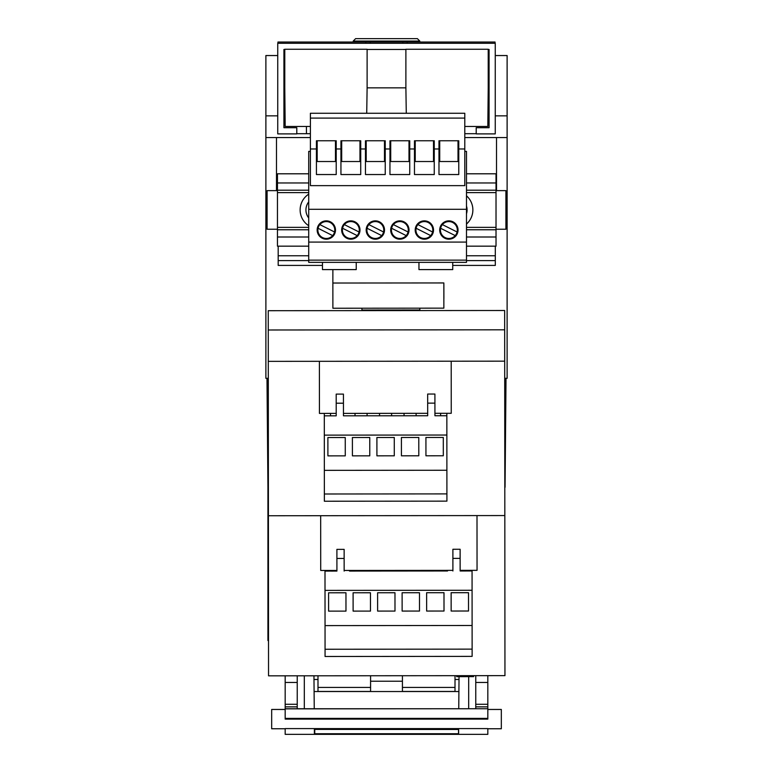 <?xml version="1.0" encoding="UTF-8"?>
<svg xmlns="http://www.w3.org/2000/svg" width="773" height="773" viewBox="0 0 773 773"><rect width="100%" height="100%" fill="white"/><g stroke="black" fill="none" stroke-linecap="round" stroke-linejoin="round"><path stroke-width="1.16" d="M276.492 190.631L276.492 137.555L310.398 137.555M464.795 137.555L496.508 137.555L496.508 190.631M276.492 137.555L265.883 137.555L265.883 378.316L268.299 378.316M504.711 378.316L507.117 378.316L507.117 137.555L496.508 137.555M277.749 55.54L265.883 55.54L265.883 137.555M495.251 55.54L507.117 55.54L507.117 137.555M265.883 115.844L277.749 115.844M495.251 115.844L507.117 115.844M267.931 378.316L267.931 640.537L268.511 640.537M504.924 640.537L504.779 456.592M505.069 378.316L505.069 456.592M402.424 675.728L402.424 691.449L455.007 691.449L455.007 675.679M370.576 687.429L317.993 687.429L317.993 691.449L370.576 691.449L370.576 675.747M317.993 687.429L317.993 675.786M314.08 691.535L458.92 691.535M455.007 679.477L459.017 679.477L459.036 676.646M313.964 675.795L313.983 679.477L317.993 679.477M313.983 679.477L314.253 708.744M458.631 729.403L458.631 734.282L314.369 734.282L314.369 729.403L458.524 729.47M285.179 728.591L285.179 734.35L487.821 734.35L487.821 728.591L285.179 728.591M285.179 708.86L487.821 708.744L285.179 708.744L285.179 719.112L487.821 719.112L487.821 718.397L487.821 719.112M487.821 708.86L487.821 718.397L285.179 718.397L285.179 719.112M285.179 704.271L297.238 704.271L297.238 708.744L285.179 708.744L285.179 675.815M297.238 675.805L297.238 682.472L285.179 682.472M297.238 704.271L297.238 682.472M297.238 708.744L475.762 708.744L475.762 706.86L487.821 706.86L487.821 682.472L475.762 682.472L475.762 706.86M475.762 675.67L475.762 682.472M487.821 675.66L487.821 682.472M475.762 708.744L487.821 708.744L487.821 706.86M459.017 679.477L458.747 708.744M285.179 709.459L271.671 709.459L271.671 728.755L285.179 728.755M297.238 706.86L285.179 706.86M304.32 675.805L304.32 708.744M468.68 676.636L468.68 708.744M487.821 709.459L501.329 709.459L501.329 728.755L487.821 728.755M505.069 487.27L506.015 378.316M267.931 487.27L266.985 378.316M417.381 38.65L355.619 38.65L353.213 41.066L419.787 41.066L417.381 38.65M277.942 43.288L277.942 42.032L402.801 42.032L402.801 43.288M370.199 42.032L370.199 43.288M488.217 49.453L489.077 49.453L489.077 127.719L476.207 127.719L476.207 133.893L495.251 133.893L495.251 43.288L277.749 43.288L277.749 133.893L296.793 133.893L296.793 127.719L283.923 127.719L283.923 49.453L284.783 49.453M365.842 42.032L365.842 43.288M367.117 49.453L405.883 49.453M495.058 43.288L495.058 42.032L402.801 42.032M407.158 42.032L407.158 43.288M283.923 87.861L284.783 87.861L284.783 49.269L367.117 49.269L367.117 87.861L405.883 87.861L405.883 49.269L488.217 49.269L488.217 87.861L489.077 87.861M310.398 126.463L285.179 126.463L284.783 87.861M366.721 113.264L367.117 87.861M405.883 87.861L406.279 113.264M464.795 126.463L487.821 126.463L488.217 87.861M296.793 133.7L306.475 133.7L306.408 126.463M464.795 133.7L476.207 133.7M310.398 133.7L306.475 133.7M314.746 729.403L314.746 733.732L458.524 733.732L458.524 729.403M457.085 231.987A8.445 8.445 0 0 0 442.398 224.605A8.445 8.445 0 0 0 448.871 238.471A8.445 8.445 0 0 0 457.085 231.987L442.398 224.605M455.21 235.601L440.61 228.267M439.702 230.025A9.17 9.17 0 0 0 448.871 239.195A9.17 9.17 0 0 0 458.041 230.025A9.17 9.17 0 0 0 448.871 220.856A9.17 9.17 0 0 0 439.702 230.025M310.398 151.382L308.717 151.382L308.717 209.28L466.486 209.28L466.486 262.356L308.717 262.356L308.717 260.134L466.486 260.134M308.717 209.28L308.717 242.084L466.486 242.084M390.684 230.025A9.17 9.17 0 0 0 399.854 239.195A9.17 9.17 0 0 0 409.023 230.025A9.17 9.17 0 0 0 399.854 220.856A9.17 9.17 0 0 0 390.684 230.025M415.198 230.025A9.17 9.17 0 0 0 424.358 239.195A9.17 9.17 0 0 0 433.527 230.025A9.17 9.17 0 0 0 424.358 220.856A9.17 9.17 0 0 0 415.198 230.025M317.152 230.025A9.17 9.17 0 0 0 326.322 239.195A9.17 9.17 0 0 0 335.492 230.025A9.17 9.17 0 0 0 326.322 220.856A9.17 9.17 0 0 0 317.152 230.025M341.666 230.025A9.17 9.17 0 0 0 350.836 239.195A9.17 9.17 0 0 0 359.996 230.025A9.17 9.17 0 0 0 350.836 220.856A9.17 9.17 0 0 0 341.666 230.025M366.18 230.025A9.17 9.17 0 0 0 375.34 239.195A9.17 9.17 0 0 0 384.51 230.025A9.17 9.17 0 0 0 375.34 220.856A9.17 9.17 0 0 0 366.18 230.025M308.717 242.084L308.717 260.134M464.795 151.382L466.486 151.382L466.486 209.28M391.592 228.267A8.445 8.445 0 0 0 406.192 235.601A8.445 8.445 0 0 0 399.854 221.58A8.445 8.445 0 0 0 391.592 228.267L406.192 235.601M416.106 228.267A8.445 8.445 0 0 0 430.696 235.601A8.445 8.445 0 0 0 424.358 221.58A8.445 8.445 0 0 0 416.106 228.267L430.696 235.601M318.061 228.267A8.445 8.445 0 0 0 332.661 235.601A8.445 8.445 0 0 0 326.322 221.58A8.445 8.445 0 0 0 318.061 228.267L332.661 235.601M342.574 228.267A8.445 8.445 0 0 0 357.174 235.601A8.445 8.445 0 0 0 350.836 221.58A8.445 8.445 0 0 0 342.574 228.267L357.174 235.601M367.088 228.267A8.445 8.445 0 0 0 381.678 235.601A8.445 8.445 0 0 0 375.34 221.58A8.445 8.445 0 0 0 367.088 228.267L381.678 235.601M408.067 231.987L393.38 224.605M432.571 231.987L417.884 224.605M334.535 231.987L319.848 224.605M359.049 231.987L344.352 224.605M383.553 231.987L368.866 224.605M418.956 262.356L418.956 269.593L452.736 269.593L452.736 262.356M356.237 262.356L356.237 269.593L322.467 269.593L322.467 262.356M470.119 200.139A18.813 18.813 0 0 1 466.486 224.054A18.813 18.813 0 0 0 466.486 195.811A18.813 18.813 0 0 1 470.119 200.139M466.486 173.799L496.024 173.799L496.024 246.172L466.486 246.172M308.717 246.172L277.459 246.172L277.459 190.206L308.717 190.206M308.717 173.799L277.459 173.799L277.459 190.206M466.486 190.206L496.024 190.206M277.459 229.765L308.717 229.765M466.486 229.765L496.024 229.765M302.436 200.912A18.813 18.813 0 0 1 308.717 194.139A18.813 18.813 0 0 0 302.881 219.716A18.813 18.813 0 0 1 302.436 200.912M496.024 190.631L505.909 190.631L505.909 229.233L496.024 229.233M277.459 190.631L267.091 190.631L267.091 229.233L277.459 229.233M308.717 225.716A18.813 18.813 0 0 1 302.881 219.716A18.813 18.813 0 0 0 308.717 225.716M495.3 246.172L495.3 265.419L452.736 265.419M278.183 246.172L278.183 265.419L322.467 265.419M495.3 260.588L466.486 260.588M308.717 260.588L278.183 260.588M443.847 282.947L443.857 308.147L332.883 308.234L332.863 283.034L443.837 282.947L332.863 283.034L332.873 269.593M443.866 298.494L443.837 283.43M443.857 284.396L443.857 308.147M443.876 284.396L443.895 298.494M419.836 310.002L419.826 308.166L419.836 310.002L361.938 310.05L361.928 308.214M319.394 361.32L319.433 413.4L336.216 413.381M451.21 361.213L451.248 413.294L434.928 413.304M427.691 413.313L343.454 413.381M394.278 437.489L394.288 455.819L376.915 455.838L376.905 437.499L394.278 437.489L394.288 455.819L376.915 455.838L376.905 437.499L394.278 437.489M418.782 437.47L418.802 455.799L401.429 455.819L401.419 437.479L418.782 437.47L418.802 455.799L401.429 455.819L401.419 437.479L418.782 437.47M443.296 437.45L443.306 455.78L425.942 455.799L425.923 437.46L443.296 437.45L443.306 455.78L425.942 455.799L425.923 437.46L443.296 437.45M369.765 437.508L369.774 455.838L352.411 455.857L352.391 437.518L369.765 437.508L369.774 455.838L352.411 455.857L352.391 437.518L369.765 437.508M345.251 437.528L345.27 455.857L327.897 455.877L327.887 437.537L345.251 437.528L345.27 455.857L327.897 455.877L327.887 437.537L345.251 437.528M434.919 403.129L427.682 403.139L427.672 394.037L434.909 394.037L434.928 415.739L446.852 415.739L446.891 470.255L324.341 470.351L324.312 435.131L446.862 435.035M343.444 403.206L336.207 403.206L336.197 394.114L343.434 394.104L343.454 415.816L422.338 415.758L427.691 415.748L427.682 403.139M324.341 470.351L324.36 493.995L446.91 493.899L446.891 470.255M324.36 493.995L324.37 501.233L446.92 501.136L446.91 493.899M336.207 403.206L336.216 415.826L330.525 415.826L330.515 413.391M324.293 413.391L324.302 415.835L336.216 415.826M330.525 415.826L324.302 415.835L324.312 435.131M446.842 413.294L446.852 415.739M440.62 413.304L440.62 415.739L434.928 415.739M416.116 413.323L416.116 415.758L404.047 415.768L404.047 413.333M391.602 413.342L391.602 415.777L379.543 415.787L379.543 413.352M367.088 413.362L367.098 415.797L355.029 415.806L355.029 413.371M348.807 415.816L343.454 415.816M268.415 515.746L268.54 675.834L504.953 675.641L504.827 515.562L268.415 515.746L268.26 329.994L268.25 310.698L504.663 310.504L268.25 310.698M473.588 676.636L473.588 675.67L473.588 676.636L473.588 675.67L473.588 676.636L456.708 676.646L456.708 675.679M504.827 515.562L504.663 310.504M504.701 361.165L268.289 361.358M465.839 570.348L465.839 570.976L460.138 570.976L472.061 570.967L472.129 656.374L325.066 656.49L325.046 625.608L472.1 625.492M447.548 570.986L349.512 571.063M324.998 570.455L324.998 571.083L336.922 571.073L331.221 571.083L331.221 570.455M441.325 570.368L441.325 570.996M324.998 571.083L325.046 625.608M355.735 571.063L355.735 570.435M367.793 570.426L367.793 571.054M380.239 571.044L380.239 570.416M392.307 570.406L392.307 571.034M404.752 571.025L404.752 570.397M416.811 570.387L416.811 571.015M429.266 571.005L429.266 570.377M472.061 570.339L472.061 570.967M460.128 558.367L460.128 549.265L452.891 549.274L452.891 558.377L460.128 558.367L460.138 570.976M452.891 558.377L452.901 570.986M344.14 558.454L344.14 549.361L336.902 549.361L336.902 558.464L344.14 558.454L344.149 571.073M336.902 558.464L336.922 571.073M325.018 590.388L472.071 590.272M325.066 649.252L472.119 649.136M328.583 592.794L345.956 592.785L345.975 611.114L328.602 611.134L328.583 592.794L345.956 592.785L345.975 611.114L328.602 611.134L328.583 592.794M468.506 592.688L468.525 611.018L451.152 611.037L451.132 592.698L468.506 592.688L451.132 592.698L451.152 611.037L468.525 611.018L468.506 592.688M394.974 592.746L394.993 611.076L377.62 611.095L377.611 592.756L394.974 592.746L377.611 592.756L377.62 611.095L394.993 611.076L394.974 592.746M370.47 592.765L370.48 611.095L353.116 611.114L353.097 592.775L370.47 592.765L353.097 592.775L353.116 611.114L370.48 611.095L370.47 592.765M426.638 611.057L426.628 592.717L443.992 592.707L444.011 611.037L426.638 611.057L426.628 592.717L443.992 592.707L444.011 611.037L426.638 611.057M402.134 611.076L402.115 592.736L419.488 592.727L419.497 611.057L402.134 611.076L402.115 592.736L419.488 592.727L419.497 611.057L402.134 611.076M476.999 515.581L477.047 570.339L460.138 570.348M452.901 570.358L344.149 570.445M336.912 570.445L320.718 570.464L320.679 515.707M310.398 118.095L310.398 113.264L464.795 113.264L464.795 118.095L310.398 118.095L310.398 185.636L464.795 185.636L464.795 118.095M464.795 148.967L458.766 148.967L458.766 174.543L438.977 174.543L438.977 148.967L434.252 148.967L434.252 174.543L414.473 174.543L414.473 148.967L409.748 148.967L409.748 174.543L389.959 174.543L389.959 148.967L385.234 148.967L385.234 174.543L365.455 174.543L365.455 148.967L360.72 148.967L360.72 174.543L340.941 174.543L340.941 148.967L336.216 148.967L336.216 174.543L316.428 174.543L316.428 148.967L310.398 148.967M340.941 148.967L340.941 140.773L360.72 140.773L360.72 148.967M365.455 148.967L365.455 140.773L385.234 140.773L385.234 148.967M389.959 148.967L389.959 140.773L409.748 140.773L409.748 148.967M414.473 148.967L414.473 140.773L434.252 140.773L434.252 148.967M438.977 148.967L438.977 140.773L458.766 140.773L458.766 148.967M316.428 148.967L316.428 140.773L336.216 140.773L336.216 148.967M317.181 140.773L317.181 161.518L335.463 161.518L335.463 140.773M341.695 140.773L341.695 161.518L359.967 161.518L359.967 140.773M415.227 140.773L415.227 161.518L433.498 161.518L433.498 140.773M366.209 140.773L366.209 161.518L384.481 161.518L384.481 140.773M390.713 140.773L390.713 161.518L408.994 161.518L408.994 140.773M439.731 140.773L439.731 161.518L458.012 161.518L458.012 140.773M402.424 687.429L455.007 687.429M370.576 681.235L402.424 681.235M408.588 691.458L407.497 691.458M365.503 691.458L364.412 691.458M475.762 704.271L487.821 704.271M466.486 206.053A13.025 13.025 0 0 1 466.486 213.812M466.486 227.359L496.024 227.359M466.486 192.612L496.024 192.612M277.459 192.612L308.717 192.612M277.459 227.359L308.717 227.359M277.459 182.969L308.717 182.969M466.486 182.969L496.024 182.969M466.486 237.002L496.024 237.002M277.459 237.002L308.717 237.002M308.717 217.976A13.025 13.025 0 0 1 308.717 201.879M495.3 255.766L466.486 255.766M308.717 255.766L278.183 255.766M504.672 329.81L268.26 329.994M419.787 42.032L419.787 41.066M353.213 42.032L353.213 41.066"/></g></svg>
